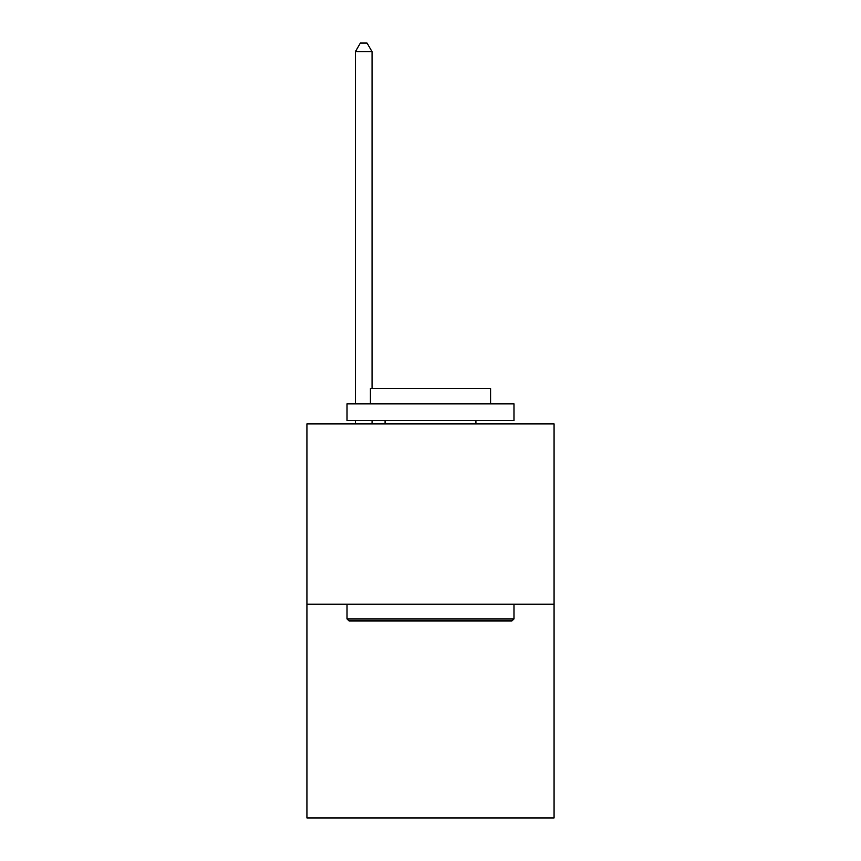 <?xml version="1.0" encoding="UTF-8"?>
<svg xmlns="http://www.w3.org/2000/svg" width="861" height="861" viewBox="0 0 861 861"><rect width="100%" height="100%" fill="white"/><g stroke="black" fill="none" stroke-linecap="round" stroke-linejoin="round"><path stroke-width="1.29" d="M554.064 604.218L554.064 423.892L306.936 423.892L306.936 817.95L554.064 817.95L554.064 604.218L306.936 604.218M511.983 620.921L349.017 620.921L347.015 618.919L513.985 618.919L511.983 620.921M347.015 403.852L513.985 403.852L513.985 420.545L347.015 420.545L347.015 403.852M490.609 403.852L490.609 388.494L370.391 388.494L370.391 403.852M347.015 604.218L347.015 618.919M513.985 604.218L513.985 618.919M385.082 420.545L385.082 423.892M475.918 420.545L475.918 423.892M372.06 388.494L372.06 51.735L355.356 51.735L355.356 403.852M355.356 420.545L355.356 423.892M372.06 420.545L372.06 423.892M355.356 51.735L360.372 43.05L367.044 43.05L372.06 51.735"/></g></svg>
